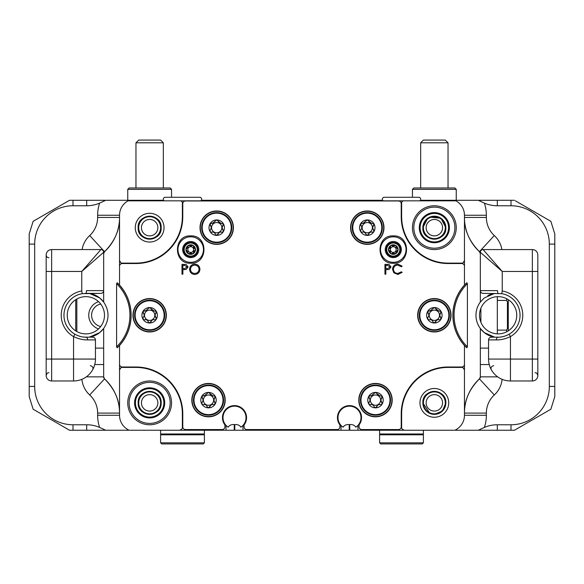 <?xml version="1.0" encoding="UTF-8"?>
<svg xmlns="http://www.w3.org/2000/svg" width="584" height="584" viewBox="0 0 584 584"><rect width="100%" height="100%" fill="white"/><g stroke="black" fill="none" stroke-linecap="round" stroke-linejoin="round"><path stroke-width="0.88" d="M399.836 249.572A6.548 6.548 0 0 1 393.287 256.113A6.548 6.548 0 0 1 386.739 249.572A6.548 6.548 0 0 1 393.287 243.024A6.548 6.548 0 0 1 399.836 249.572M390.411 247.711L390.506 246.397L389.148 248.748L390.331 247.864M393.455 246.149L394.645 245.572L391.93 245.572L393.287 246.156M396.069 246.397L395.682 245.419L394.645 245.572M397.427 248.748L395.996 246.922M396.164 249.572A2.876 2.876 0 0 0 393.287 246.696A2.876 2.876 0 0 0 390.411 249.572A2.876 2.876 0 0 0 393.287 252.441A2.876 2.876 0 0 0 396.164 249.572M391.93 245.572L390.893 245.419L390.506 246.397M388.499 249.565L390.893 253.719L395.682 253.719L395.996 252.215L398.076 249.565M184.164 249.572A6.548 6.548 0 0 1 190.713 243.024A6.548 6.548 0 0 1 197.261 249.572A6.548 6.548 0 0 1 190.713 256.113A6.548 6.548 0 0 1 184.164 249.572M193.589 251.427L193.494 252.741L194.852 250.39L193.669 251.273M190.545 252.989L189.355 253.566L192.07 253.566L190.713 252.982M187.931 252.741L188.318 253.719L189.355 253.566M187.836 249.572A2.876 2.876 0 0 0 190.713 252.441A2.876 2.876 0 0 0 193.589 249.572A2.876 2.876 0 0 0 190.713 246.696A2.876 2.876 0 0 0 187.836 249.572M192.07 253.566L193.107 253.719L193.494 252.741M194.852 250.39L195.501 249.572L193.107 245.419L188.318 245.419L188.004 246.922L185.924 249.572L188.004 252.215M149.65 300.212A15.053 15.053 0 0 1 164.703 315.272A15.053 15.053 0 0 1 149.65 330.325A15.053 15.053 0 0 1 134.597 315.272A15.053 15.053 0 0 1 149.65 300.212A15.053 15.053 0 0 1 164.703 315.272A15.053 15.053 0 0 1 149.65 330.325M143.876 314.017L142.963 311.411L147.153 310.338M152.212 310.381L153.906 310.907L150.979 308.593L152.015 310.243M153.906 310.907L156.337 311.411L155.417 314.031M154.797 315.272A5.146 5.146 0 0 0 149.65 310.119A5.146 5.146 0 0 0 144.503 315.272A5.146 5.146 0 0 0 149.65 320.419A5.146 5.146 0 0 0 154.797 315.272M145.664 319.645L144.533 319.755C146.416 319.411 147.679 320.142 148.321 321.945L147.832 320.879M151.446 320.908L149.65 322.988L148.321 321.945M155.424 316.521L156.337 319.127L155.154 319.813L153.607 319.645M144.146 319.813L142.963 319.127A7.716 7.716 0 0 0 156.337 319.127A7.716 7.716 0 0 0 149.65 307.549L145.394 310.907L144.533 310.783M208.503 385.075A15.053 15.053 0 0 1 223.562 400.128A15.053 15.053 0 0 1 208.503 415.188A15.053 15.053 0 0 1 193.45 400.128A15.053 15.053 0 0 1 208.503 385.075A15.053 15.053 0 0 1 223.562 400.128A15.053 15.053 0 0 1 208.503 415.188M202.728 398.879L201.823 396.273L206.006 395.2M211.065 395.244L212.766 395.769L209.831 393.455L210.875 395.105M212.766 395.769L215.189 396.273L214.277 398.894M213.656 400.128A5.146 5.146 0 0 0 208.503 394.981A5.146 5.146 0 0 0 203.363 400.128A5.146 5.146 0 0 0 208.503 405.274A5.146 5.146 0 0 0 213.656 400.128M204.517 404.508L203.393 404.617C205.269 404.274 206.532 405.004 207.181 406.807L206.692 405.741M210.298 405.771L208.503 407.851L207.181 406.807M214.284 401.383L215.189 403.989L214.007 404.675L212.459 404.508M203.006 404.675L201.823 403.989A7.716 7.716 0 0 0 215.189 403.989A7.716 7.716 0 0 0 208.503 392.411L204.247 395.769L203.393 395.645M375.497 385.075A15.053 15.053 0 0 1 390.55 400.128A15.053 15.053 0 0 1 375.497 415.188A15.053 15.053 0 0 1 360.438 400.128A15.053 15.053 0 0 1 375.497 385.075A15.053 15.053 0 0 1 390.55 400.128A15.053 15.053 0 0 1 375.497 415.188M369.716 398.879L368.811 396.273L372.993 395.2M378.052 395.244L379.753 395.769L376.819 393.455L377.863 395.105M379.753 395.769L382.177 396.273L381.264 398.894M380.637 400.128A5.146 5.146 0 0 0 375.497 394.981A5.146 5.146 0 0 0 370.344 400.128A5.146 5.146 0 0 0 375.497 405.274A5.146 5.146 0 0 0 380.637 400.128M371.504 404.508L370.38 404.617C372.256 404.274 373.519 405.004 374.169 406.807L373.68 405.741M377.286 405.771L375.49 407.851L374.169 406.807M381.272 401.383L382.177 403.989L380.994 404.675L379.447 404.508M369.993 404.675L368.811 403.989A7.716 7.716 0 0 0 382.177 403.989A7.716 7.716 0 0 0 375.497 392.411L371.234 395.769L370.38 395.645M434.35 300.212A15.053 15.053 0 0 1 449.403 315.272A15.053 15.053 0 0 1 434.35 330.325A15.053 15.053 0 0 1 419.29 315.272A15.053 15.053 0 0 1 434.35 300.212A15.053 15.053 0 0 1 449.403 315.272A15.053 15.053 0 0 1 434.35 330.325M428.576 314.017L427.663 311.411L431.853 310.338M436.912 310.381L438.606 310.907L435.679 308.593L436.715 310.243M438.606 310.907L441.037 311.411L440.117 314.031M439.496 315.272A5.146 5.146 0 0 0 434.35 310.119A5.146 5.146 0 0 0 429.204 315.272A5.146 5.146 0 0 0 434.35 320.419A5.146 5.146 0 0 0 439.496 315.272M430.364 319.645L429.233 319.755C431.116 319.411 432.379 320.142 433.021 321.945L432.532 320.879M436.146 320.908L434.35 322.988L433.021 321.945M440.124 316.521L441.037 319.127L439.854 319.813L438.307 319.645M428.846 319.813L427.663 319.127A7.716 7.716 0 0 0 441.037 319.127A7.716 7.716 0 0 0 434.35 307.549L430.094 310.907L429.233 310.783M367.278 212.612A15.053 15.053 0 0 1 382.337 227.672A15.053 15.053 0 0 1 367.278 242.725A15.053 15.053 0 0 1 352.225 227.672A15.053 15.053 0 0 1 367.278 212.612A15.053 15.053 0 0 1 382.337 227.672A15.053 15.053 0 0 1 367.278 242.725M361.503 226.417L360.598 223.811L364.781 222.738M369.84 222.781L371.541 223.307L368.606 220.993L369.65 222.643M371.541 223.307L373.964 223.811L373.052 226.431M372.424 227.672A5.146 5.146 0 0 0 367.278 222.526A5.146 5.146 0 0 0 362.131 227.672A5.146 5.146 0 0 0 367.278 232.819A5.146 5.146 0 0 0 372.424 227.672M363.292 232.045L362.168 232.155C364.044 231.811 365.307 232.542 365.956 234.345L365.467 233.279M369.073 233.308L367.278 235.388L365.956 234.345M373.059 228.921L373.964 231.527L372.782 232.213L371.234 232.045M361.781 232.213L360.598 231.527A7.716 7.716 0 0 0 373.964 231.527A7.716 7.716 0 0 0 367.278 219.949L363.022 223.307L362.168 223.183M216.722 212.612A15.053 15.053 0 0 1 231.775 227.672A15.053 15.053 0 0 1 216.722 242.725A15.053 15.053 0 0 1 201.662 227.672A15.053 15.053 0 0 1 216.722 212.612A15.053 15.053 0 0 1 231.775 227.672A15.053 15.053 0 0 1 216.722 242.725M210.941 226.417L210.036 223.811L214.218 222.738M219.277 222.781L220.978 223.307L218.044 220.993L219.088 222.643M220.978 223.307L223.402 223.811L222.489 226.431M221.862 227.672A5.146 5.146 0 0 0 216.722 222.526A5.146 5.146 0 0 0 211.569 227.672A5.146 5.146 0 0 0 216.722 232.819A5.146 5.146 0 0 0 221.862 227.672M212.729 232.045L211.605 232.155C213.481 231.811 214.744 232.542 215.394 234.345L214.905 233.279M218.511 233.308L216.715 235.388L215.394 234.345M222.497 228.921L223.402 231.527L222.219 232.213L220.672 232.045M211.218 232.213L210.036 231.527A7.716 7.716 0 0 0 223.402 231.527A7.716 7.716 0 0 0 216.722 219.949L212.459 223.307L211.605 223.183M216.722 244.368A16.695 16.695 0 0 1 200.02 227.672A16.695 16.695 0 0 1 216.722 210.97A16.695 16.695 0 0 1 233.417 227.672A16.695 16.695 0 0 1 216.722 244.368M216.722 211.247A16.425 16.425 0 0 0 200.297 227.672A16.425 16.425 0 0 0 216.722 244.097A16.425 16.425 0 0 0 233.147 227.672A16.425 16.425 0 0 0 216.722 211.247M367.278 244.368A16.695 16.695 0 0 1 350.582 227.672A16.695 16.695 0 0 1 367.278 210.97A16.695 16.695 0 0 1 383.98 227.672A16.695 16.695 0 0 1 367.278 244.368M367.278 211.247A16.425 16.425 0 0 0 350.853 227.672A16.425 16.425 0 0 0 367.278 244.097A16.425 16.425 0 0 0 383.703 227.672A16.425 16.425 0 0 0 367.278 211.247M434.35 331.967A16.695 16.695 0 0 1 417.648 315.272A16.695 16.695 0 0 1 434.35 298.57A16.695 16.695 0 0 1 451.045 315.272A16.695 16.695 0 0 1 434.35 331.967M434.35 298.847A16.425 16.425 0 0 0 417.925 315.272A16.425 16.425 0 0 0 434.35 331.697A16.425 16.425 0 0 0 450.775 315.272A16.425 16.425 0 0 0 434.35 298.847M375.497 416.83A16.695 16.695 0 0 1 358.795 400.128A16.695 16.695 0 0 1 375.497 383.433A16.695 16.695 0 0 1 392.192 400.128A16.695 16.695 0 0 1 375.497 416.83M375.497 383.703A16.425 16.425 0 0 0 359.072 400.128A16.425 16.425 0 0 0 375.497 416.553A16.425 16.425 0 0 0 391.922 400.128A16.425 16.425 0 0 0 375.497 383.703M149.65 331.967A16.695 16.695 0 0 1 132.955 315.272A16.695 16.695 0 0 1 149.65 298.57A16.695 16.695 0 0 1 166.345 315.272A16.695 16.695 0 0 1 149.65 331.967M149.65 298.847A16.425 16.425 0 0 0 133.225 315.272A16.425 16.425 0 0 0 149.65 331.697A16.425 16.425 0 0 0 166.075 315.272A16.425 16.425 0 0 0 149.65 298.847M208.503 416.83A16.695 16.695 0 0 1 191.808 400.128A16.695 16.695 0 0 1 208.503 383.433A16.695 16.695 0 0 1 225.205 400.128A16.695 16.695 0 0 1 208.503 416.83M208.503 383.703A16.425 16.425 0 0 0 192.078 400.128A16.425 16.425 0 0 0 208.503 416.553A16.425 16.425 0 0 0 224.928 400.128A16.425 16.425 0 0 0 208.503 383.703M153.154 413.815L146.146 413.815L153.154 413.822M161.148 402.865C161.885 417.699 137.422 417.699 138.153 402.872A11.498 11.498 0 0 0 149.65 414.363A11.498 11.498 0 0 0 161.148 402.872A11.498 11.498 0 0 0 149.65 391.368A11.498 11.498 0 0 0 138.153 402.872C137.415 388.024 161.892 388.053 161.148 402.872M445.847 227.672C446.848 242.404 421.925 242.499 422.852 227.672A11.498 11.498 0 0 0 434.35 239.163A11.498 11.498 0 0 0 445.847 227.672A11.498 11.498 0 0 0 434.35 216.175A11.498 11.498 0 0 0 422.852 227.672L427.795 218.219M429.919 413.479L422.852 402.872A11.498 11.498 0 0 0 434.35 414.363A11.498 11.498 0 0 0 445.847 402.872A11.498 11.498 0 0 0 434.35 391.368A11.498 11.498 0 0 0 422.852 402.872C422.115 388.024 446.592 388.053 445.847 402.872L442.475 411.005L434.35 414.363M434.35 388.499A14.374 14.374 0 0 0 419.976 402.872A14.374 14.374 0 0 0 434.35 417.239A14.374 14.374 0 0 0 448.724 402.872A14.374 14.374 0 0 0 434.35 388.499M138.153 227.672A11.498 11.498 0 0 0 149.65 239.163A11.498 11.498 0 0 0 161.148 227.672A11.498 11.498 0 0 0 149.65 216.175A11.498 11.498 0 0 0 138.153 227.672C137.174 212.912 162.089 212.861 161.148 227.672C162.148 242.404 137.225 242.499 138.153 227.672M149.65 213.299A14.374 14.374 0 0 0 135.276 227.672A14.374 14.374 0 0 0 149.65 242.039A14.374 14.374 0 0 0 164.024 227.672A14.374 14.374 0 0 0 149.65 213.299M390.002 398.478L390.002 401.785M226.023 425.407L228.118 427.203C229.388 425.225 231.425 424.349 234.242 424.59A6.942 6.942 0 0 0 234.79 424.59C237.6 424.349 239.637 425.225 240.907 427.203L243.002 425.407A11.498 11.498 0 0 0 242.521 409.399A11.498 11.498 0 0 0 226.504 409.399A11.498 11.498 0 0 0 226.023 425.407L226.023 430.247L243.002 430.247L243.002 425.407M357.97 430.247L357.97 425.407A11.498 11.498 0 0 0 357.496 409.399A11.498 11.498 0 0 0 341.479 409.399A11.498 11.498 0 0 0 340.998 425.407L343.093 427.203C344.363 425.225 346.4 424.349 349.217 424.59A6.942 6.942 0 0 0 349.765 424.59C352.575 424.349 354.612 425.225 355.882 427.203L357.977 425.407M467.397 346.852L467.397 283.685A44.07 44.07 0 0 0 467.397 346.852L466.806 347.808L464.462 345.378L464.462 415.282A16.425 16.425 0 0 1 456.25 429.51L454.98 430.247L404.238 430.247M452.965 315.272A45.172 45.172 0 0 0 466.806 347.808M494.663 337.172L484.304 332.603L480.34 328.5C477.471 324.587 476.011 320.171 475.96 315.272A22.17 22.17 0 0 0 494.663 337.172M67.255 315.272A18.615 18.615 0 0 1 85.863 296.657A18.615 18.615 0 0 1 104.485 315.272A18.615 18.615 0 0 1 85.863 333.887A18.615 18.615 0 0 1 67.255 315.272M479.522 315.272A18.615 18.615 0 0 1 498.13 296.657A18.615 18.615 0 0 1 516.745 315.272A18.615 18.615 0 0 1 498.13 333.88A18.615 18.615 0 0 1 479.522 315.272M429.744 217.131L440.884 218.204L445.847 227.665M452.965 315.265A45.172 45.172 0 0 1 466.806 282.729L464.462 285.16L464.462 215.255A16.425 16.425 0 0 0 456.25 201.027L454.98 200.29L420.319 200.29M455.929 200.838L180.712 200.838L181.544 201.319A1.643 1.643 0 0 1 182.361 202.743L182.361 216.584A46.538 46.538 0 0 1 135.824 263.121L121.99 263.121A1.643 1.643 0 0 1 120.567 262.296L119.537 260.522L119.537 285.16L117.194 282.729A45.165 45.165 0 0 1 119.537 345.378L117.194 347.808L116.603 346.852A44.07 44.07 0 0 0 116.603 283.685L117.194 282.729M454.98 200.297L478.296 200.297L484.391 203.123A32.85 32.85 0 0 0 497.312 205.765L511 205.765A38.325 38.325 0 0 1 549.325 244.097L554.8 244.097L554.8 233.928L550.851 221.307L515.395 200.838M554.8 244.097L554.8 396.609L550.851 409.231L514.446 430.247L511 430.24L511 424.772L497.312 424.772L497.312 430.247L511 430.247M478.296 430.24L484.391 427.415A32.85 32.85 0 0 1 497.312 424.772M549.325 386.447A38.325 38.325 0 0 1 511 424.772M549.325 244.097L549.325 386.44L554.8 386.44M514.446 200.29L478.296 200.297M86.688 200.29L105.704 200.29M456.673 200.29L497.312 200.29M226.023 430.24L179.762 430.24L181.544 429.218A1.643 1.643 0 0 0 182.361 427.795L182.361 413.954A46.538 46.538 0 0 0 135.824 367.416L121.99 367.416A1.643 1.643 0 0 0 120.567 368.241L119.537 370.015L119.537 415.282A16.425 16.425 0 0 0 127.75 429.51L129.02 430.247L105.704 430.247L99.608 427.415A32.85 32.85 0 0 0 86.688 424.772L73 424.772A38.325 38.325 0 0 1 34.675 386.447L34.675 244.097A38.325 38.325 0 0 1 73 205.765L73 200.297L69.554 200.29L68.605 200.838M73 200.297L129.02 200.297M180.712 200.838L128.071 200.838L129.02 200.29L163.681 200.29M201.319 200.29L382.681 200.29M69.554 200.297L33.149 221.307L29.2 233.928L29.2 396.609L33.149 409.231L69.547 430.247L105.704 430.247M105.704 200.297L99.608 203.123A32.85 32.85 0 0 1 86.688 205.765L86.688 200.297M73 205.765L86.688 205.765M117.194 347.808A45.165 45.165 0 0 0 119.537 345.378L119.537 370.022M242.995 430.24L340.998 430.24M340.998 425.407L340.998 430.247L357.977 430.247M357.97 430.24L404.238 430.24L402.456 429.218A1.643 1.643 0 0 1 401.639 427.795L401.639 413.954A46.538 46.538 0 0 1 448.176 367.416L462.01 367.416A1.643 1.643 0 0 1 463.433 368.241L464.462 370.015M179.762 430.247L129.02 430.247M128.071 200.838L127.75 201.027A16.425 16.425 0 0 0 119.537 215.255L97.638 215.255A38.325 38.325 0 0 1 99.608 203.123M119.537 260.522L119.537 215.255M480.34 328.5L480.34 376.863L479.457 378.877C469.229 389.192 464.236 400.602 464.462 413.092A46.538 46.538 0 0 1 479.457 378.877A2.737 2.737 0 0 0 480.34 376.863A2.737 2.737 0 0 1 479.457 378.877A46.538 46.538 0 0 0 464.462 413.092L486.363 413.092L486.363 415.282A38.325 38.325 0 0 1 484.391 427.415M484.391 203.123A38.325 38.325 0 0 1 486.363 215.255L486.363 217.445A24.637 24.637 0 0 0 494.298 235.556L479.457 251.66A2.737 2.737 0 0 1 480.34 253.675A2.737 2.737 0 0 0 479.457 251.66A46.538 46.538 0 0 1 464.462 217.445C464.236 229.935 469.229 241.345 479.457 251.66L480.34 253.675L480.34 302.037L484.297 297.942L494.663 293.372A22.17 22.17 0 0 0 487.837 295.628M99.608 427.415A38.325 38.325 0 0 1 97.638 415.282L97.638 413.092L119.537 413.092A46.538 46.538 0 0 0 104.543 378.877A2.737 2.737 0 0 1 103.66 376.863A2.737 2.737 0 0 0 104.543 378.877A46.538 46.538 0 0 1 119.537 413.092C119.764 400.602 114.771 389.192 104.543 378.877L103.66 376.863L103.66 328.5C109.463 319.682 109.463 310.856 103.66 302.037A22.17 22.17 0 0 0 89.337 293.365L99.703 297.942L103.66 302.037L103.66 253.675L104.543 251.66C114.771 241.345 119.764 229.935 119.537 217.445A46.538 46.538 0 0 1 104.543 251.66A2.737 2.737 0 0 0 103.66 253.675L103.66 252.303L81.76 271.465L100.922 249.565A2.737 2.737 0 0 1 103.66 252.303M464.462 260.522L463.433 262.296A1.643 1.643 0 0 1 462.01 263.121L448.176 263.121A46.538 46.538 0 0 1 401.639 216.584L401.639 202.743A1.643 1.643 0 0 1 402.456 201.319L403.288 200.845M116.603 283.685L116.603 346.852M480.69 301.578A22.17 22.17 0 0 0 475.96 315.272C476.018 310.338 477.478 305.928 480.34 302.037M466.806 282.729L467.397 283.685M497.312 430.247L454.98 430.247M103.66 328.5L99.696 332.595L89.337 337.165A22.17 22.17 0 0 0 103.66 328.5M119.537 345.502A45.253 45.253 0 0 0 119.537 285.036M119.537 364.27A2.737 2.737 0 0 0 122.275 367.007L135.963 367.007A46.815 46.815 0 0 1 182.777 413.822L182.777 426.824A2.737 2.737 0 0 0 185.515 429.561L222.197 429.561A2.737 2.737 0 0 0 224.928 426.824L224.928 424.948A12.045 12.045 0 0 1 242.637 408.764A12.045 12.045 0 0 1 244.097 424.948L244.097 426.824A2.737 2.737 0 0 0 246.828 429.561L337.165 429.561A2.737 2.737 0 0 0 339.903 426.824L339.903 424.948A12.045 12.045 0 0 1 357.612 408.764A12.045 12.045 0 0 1 359.072 424.948L359.072 426.824A2.737 2.737 0 0 0 361.803 429.561L398.485 429.561A2.737 2.737 0 0 0 401.223 426.824L401.223 413.822A46.815 46.815 0 0 1 448.037 367.007L461.725 367.007A2.737 2.737 0 0 0 464.462 364.27M464.462 285.036A45.253 45.253 0 0 0 464.462 345.502M464.462 266.267A2.737 2.737 0 0 0 461.725 263.53L448.037 263.53A46.815 46.815 0 0 1 401.223 216.715L401.223 203.714A2.737 2.737 0 0 0 398.485 200.976L185.515 200.976A2.737 2.737 0 0 0 182.777 203.714L182.777 216.722A46.815 46.815 0 0 1 135.963 263.53L122.275 263.53A2.737 2.737 0 0 0 119.537 266.267M392.528 269.224C392.842 266.027 394.609 264.318 397.835 264.099L402.135 266.158L401.361 266.749L397.777 265.107C395.134 265.297 393.682 266.684 393.412 269.29C393.689 271.918 395.164 273.305 397.835 273.451L401.361 271.808L402.135 272.392L397.843 274.458L393.777 272.735L392.528 269.224M194.771 274.458C191.61 274.188 189.88 272.48 189.574 269.319C189.844 266.158 191.545 264.421 194.691 264.099C197.896 264.355 199.648 266.078 199.932 269.275C199.655 272.443 197.932 274.166 194.771 274.458M182.88 274.203L181.996 274.203L181.996 264.348L186.172 264.501L188.063 266.998L186.092 269.494L182.88 269.655L182.88 274.203M385.834 274.203L384.951 274.203L384.951 264.348L389.126 264.501L391.01 266.998L389.046 269.494L385.834 269.655L385.834 274.203M184.683 265.362L182.88 265.362L182.88 268.647L184.602 268.669L187.172 266.998L184.683 265.362M199.049 269.275C198.779 266.706 197.341 265.318 194.735 265.107C192.136 265.34 190.713 266.742 190.457 269.319C190.727 271.874 192.158 273.246 194.735 273.451C197.356 273.261 198.794 271.867 199.049 269.275M387.637 265.362L385.834 265.362L385.834 268.647L387.557 268.669L390.127 266.998L387.637 265.362M210.276 225.482C211.517 226.942 211.517 228.395 210.276 229.855L210.036 231.527A7.716 7.716 0 0 1 216.722 219.949L218.044 220.993M223.161 229.855C221.92 228.395 221.92 226.942 223.161 225.482M218.044 234.345C218.686 232.542 219.949 231.811 221.832 232.155M210.276 229.855L210.948 228.906M360.839 225.482C362.08 226.942 362.08 228.395 360.839 229.855L360.598 231.527A7.716 7.716 0 0 1 367.278 219.949L368.606 220.993M373.724 229.855C372.483 228.395 372.483 226.942 373.724 225.482M368.606 234.345C369.249 232.542 370.512 231.811 372.395 232.155M360.839 229.855L361.511 228.906M427.904 313.082C429.145 314.542 429.145 315.995 427.904 317.455L427.663 319.127A7.716 7.716 0 0 1 434.35 307.549L435.679 308.593M440.796 317.455C439.555 315.995 439.555 314.542 440.796 313.082M435.679 321.945C436.321 320.142 437.584 319.411 439.467 319.755M427.904 317.455L428.583 316.506M369.051 397.945C370.293 399.405 370.293 400.858 369.051 402.318L368.811 403.989A7.716 7.716 0 0 1 375.497 392.411L376.819 393.455M381.936 402.318C380.695 400.858 380.695 399.405 381.936 397.945M376.819 406.807C377.461 405.004 378.724 404.274 380.607 404.617M369.051 402.318L369.723 401.369M202.064 397.945C203.305 399.405 203.305 400.858 202.064 402.318L201.823 403.989A7.716 7.716 0 0 1 208.503 392.411L209.831 393.455M214.948 402.318C213.707 400.858 213.707 399.405 214.948 397.945M209.831 406.807C210.474 405.004 211.737 404.274 213.62 404.617M202.064 402.318L202.736 401.369M143.204 313.082C144.445 314.542 144.445 315.995 143.204 317.455L142.963 319.127A7.716 7.716 0 0 1 149.65 307.549L150.979 308.593M156.096 317.455C154.855 315.995 154.855 314.542 156.096 313.082M150.979 321.945C151.621 320.142 152.884 319.411 154.767 319.755M143.204 317.455L143.883 316.506M189.355 245.572L190.713 246.156M190.88 246.149L192.07 245.572M193.494 246.397L193.669 247.857M193.764 248.003L194.852 248.748M185.924 249.572A4.789 4.789 0 0 1 193.107 245.419A4.789 4.789 0 0 1 193.107 253.719A4.789 4.789 0 0 1 185.924 249.572M394.645 253.566L393.287 252.982M393.12 252.989L391.93 253.566M390.506 252.741L390.331 251.281M390.236 251.135L389.148 250.39M389.148 248.748L388.499 249.572A4.789 4.789 0 0 1 395.682 245.419A4.789 4.789 0 0 1 395.682 253.719A4.789 4.789 0 0 1 388.499 249.572M93.214 430.247L86.688 430.247L86.688 424.772M98.55 328.894A14.374 14.374 0 0 1 98.55 301.643M100.703 304.023A11.498 11.498 0 0 0 100.703 326.514M76.832 298.993L76.832 331.544M75.737 330.887L75.737 299.65M480.887 322.273L480.887 308.264M508.262 299.65L508.262 330.887M497.312 296.672L497.312 333.865M506.62 331.836L506.62 330.121L507.438 328.551L507.438 301.986L506.62 300.417L497.312 300.417M506.62 330.121L497.312 330.121M506.62 300.417L506.62 298.701M508.262 328.325L507.438 328.551M507.438 301.986L508.262 302.213M103.66 364.54L94.754 364.54M103.66 348.115L95.447 348.115M63.963 315.265A21.9 21.9 0 0 0 74.913 334.238A21.9 21.9 0 0 1 82.213 293.672A21.9 21.9 0 0 0 63.963 315.265A21.9 21.9 0 0 1 82.213 293.672L100.922 293.365L85.863 293.365A2.737 0.584 -90 0 0 86.454 290.628L103.66 290.628A2.737 2.737 0 0 1 100.922 293.365A2.737 2.737 0 0 0 103.66 290.628A2.737 2.737 0 0 1 100.922 293.365M51.648 380.965A5.475 5.475 0 0 1 46.172 375.49A5.475 5.475 0 0 0 51.648 380.965A5.475 5.475 0 0 1 46.172 375.49L46.172 359.065L73.547 359.065L73.547 336.603A24.637 24.637 0 0 1 81.76 290.978L81.76 271.465L51.648 271.465L51.648 380.965L73.547 380.965A21.9 21.9 0 0 0 95.447 359.065L95.447 339.903L87.629 339.903C83.293 340.034 78.599 338.939 73.547 336.603L74.913 334.238C78.891 336.318 82.541 337.296 85.863 337.165L83.403 337.026M80.629 336.53L77.745 335.603M85.14 293.38L85.863 293.365M46.172 359.065L46.172 255.04A5.475 5.475 0 0 1 51.648 249.565L100.922 249.565M87.629 339.903A2.737 1.759 -90 0 0 85.863 337.165L92.71 337.165A2.737 2.737 0 0 1 95.447 339.903A2.737 2.737 0 0 0 92.71 337.165M81.76 290.978L82.213 293.672A21.9 21.9 0 0 0 63.97 315.265M480.34 364.54L489.246 364.54M480.34 348.115L488.553 348.115M509.087 334.238L510.452 336.603L510.452 359.072L532.352 359.072L532.352 380.972A5.475 5.475 0 0 0 537.827 375.497L537.827 359.072L537.827 375.497A5.475 5.475 0 0 1 532.352 380.972L510.452 380.972A21.9 21.9 0 0 1 488.553 359.072L488.553 339.91A2.737 2.737 0 0 1 491.29 337.172L498.13 337.172C501.481 337.289 505.131 336.311 509.087 334.238A21.9 21.9 0 0 0 501.78 293.672L483.077 293.372A2.737 2.737 0 0 1 480.34 290.635L497.546 290.635A2.737 0.584 -90 0 0 498.13 293.372M509.08 334.238L506.255 335.603M503.371 336.53L500.605 337.026M537.827 271.472L532.352 271.472L532.352 359.072L537.827 359.072L537.827 255.047A5.475 5.475 0 0 0 532.352 249.572L483.077 249.572L502.24 271.472L480.34 252.31L480.34 290.635M532.352 249.572A5.475 5.475 0 0 1 537.827 255.047A5.475 5.475 0 0 0 532.352 249.572L532.352 271.472L502.24 271.472L502.24 290.978A24.637 24.637 0 0 1 510.452 336.603C505.43 338.932 500.736 340.034 496.371 339.91A2.737 1.759 -90 0 1 498.13 337.172M490.348 367.752L491.312 369.708C490.509 367.745 491.305 366.387 493.699 365.642M520.03 315.272A21.9 21.9 0 0 0 501.78 293.672L502.24 290.978M483.077 249.572A2.737 2.737 0 0 0 480.34 252.31A2.737 2.737 0 0 1 483.077 249.572M434.35 249.572A21.9 21.9 0 0 1 412.45 227.672A21.9 21.9 0 0 1 434.35 205.772A21.9 21.9 0 0 1 456.25 227.672A21.9 21.9 0 0 1 434.35 249.572M434.35 248.2A20.528 20.528 0 0 1 413.815 227.672A20.528 20.528 0 0 1 434.35 207.137A20.528 20.528 0 0 1 454.878 227.672A20.528 20.528 0 0 1 434.35 248.2M434.35 212.612A15.06 15.06 0 0 1 449.403 227.672A15.06 15.06 0 0 1 434.35 242.725A15.06 15.06 0 0 1 419.29 227.672A15.06 15.06 0 0 1 434.35 212.612M434.35 213.437A14.235 14.235 0 0 1 448.585 227.672A14.235 14.235 0 0 1 434.35 241.907A14.235 14.235 0 0 1 420.115 227.672A14.235 14.235 0 0 1 434.35 213.437M149.65 424.772A21.9 21.9 0 0 1 127.75 402.872A21.9 21.9 0 0 1 149.65 380.972A21.9 21.9 0 0 1 171.55 402.872A21.9 21.9 0 0 1 149.65 424.772M149.65 423.4A20.528 20.528 0 0 1 129.115 402.872A20.528 20.528 0 0 1 149.65 382.337A20.528 20.528 0 0 1 170.178 402.872A20.528 20.528 0 0 1 149.65 423.4M149.65 387.812A15.06 15.06 0 0 1 164.703 402.872A15.06 15.06 0 0 1 149.65 417.925A15.06 15.06 0 0 1 134.59 402.872A15.06 15.06 0 0 1 149.65 387.812M149.65 388.637A14.235 14.235 0 0 1 163.885 402.872A14.235 14.235 0 0 1 149.65 417.107A14.235 14.235 0 0 1 135.415 402.872A14.235 14.235 0 0 1 149.65 388.637M412.45 189.347L413.815 187.975L454.878 187.975L456.25 189.347L412.45 189.347L412.45 197.282M456.25 189.347L456.25 200.297M127.75 189.347L129.122 187.975L170.185 187.975L171.55 189.347L127.75 189.347L127.75 200.297M171.55 189.347L171.55 197.282M190.713 242.448A7.117 7.117 0 0 0 183.595 249.572A7.117 7.117 0 0 0 190.713 256.683A7.117 7.117 0 0 0 197.83 249.572A7.117 7.117 0 0 0 190.713 242.448M190.713 262.333A12.76 12.76 0 0 0 203.473 249.572A12.76 12.76 0 0 0 190.713 236.805A12.76 12.76 0 0 0 177.952 249.572A12.76 12.76 0 0 0 190.713 262.333M190.713 257.61A8.045 8.045 0 0 0 198.757 249.572A8.045 8.045 0 0 0 190.713 241.528A8.045 8.045 0 0 0 182.668 249.572A8.045 8.045 0 0 0 190.713 257.61M393.287 242.448A7.117 7.117 0 0 0 386.17 249.565A7.117 7.117 0 0 0 393.287 256.683A7.117 7.117 0 0 0 400.405 249.565A7.117 7.117 0 0 0 393.287 242.448M393.287 262.333A12.76 12.76 0 0 0 406.048 249.565A12.76 12.76 0 0 0 393.287 236.805A12.76 12.76 0 0 0 380.527 249.565A12.76 12.76 0 0 0 393.287 262.333M393.287 257.61A8.045 8.045 0 0 0 401.332 249.565A8.045 8.045 0 0 0 393.287 241.528A8.045 8.045 0 0 0 385.243 249.565A8.045 8.045 0 0 0 393.287 257.61M196.326 197.282L168.674 197.282L196.326 197.282M165.25 197.282L199.743 197.282A1.913 1.913 0 0 1 200.735 200.838M165.257 197.282A1.913 1.913 0 0 0 164.265 200.838M415.326 197.282L387.674 197.282L415.326 197.282M383.265 200.838A1.913 1.913 0 0 1 384.25 197.282L418.743 197.282A1.913 1.913 0 0 1 419.735 200.838M204.4 430.247L204.4 433.985L160.6 433.985L160.6 430.247M204.4 442.833L204.4 434.803L160.6 434.803L160.6 442.833L161.695 443.928L203.305 443.928L204.4 442.833L160.6 442.833M423.4 430.24L423.4 433.985L379.6 433.985L379.6 430.24M379.6 442.833L423.4 442.833L423.4 434.803L379.6 434.803L379.6 442.833L380.695 443.928L393.287 443.928M423.4 442.833L422.305 443.928L380.695 443.928M138.7 140.072L160.6 140.072L163.338 142.81L135.963 142.81L138.7 140.072M163.338 187.975L163.338 142.81M135.963 187.975L135.963 142.81M437.854 413.815L430.846 413.815M423.4 140.072L445.3 140.072L448.037 142.81L420.662 142.81L423.4 140.072M448.037 187.975L448.037 142.81M420.662 187.975L420.662 142.81M442.562 402.872A8.213 8.213 0 0 0 434.35 394.653A8.213 8.213 0 0 0 426.137 402.872A8.213 8.213 0 0 0 434.35 411.078A8.213 8.213 0 0 0 442.562 402.872M423.4 402.872A10.95 10.95 0 0 1 434.35 391.922A10.95 10.95 0 0 1 445.3 402.872A10.95 10.95 0 0 1 434.35 413.822A10.95 10.95 0 0 1 423.4 402.872M426.137 227.672A8.213 8.213 0 0 0 434.35 235.878A8.213 8.213 0 0 0 442.562 227.672A8.213 8.213 0 0 0 434.35 219.453A8.213 8.213 0 0 0 426.137 227.672M445.3 227.672A10.95 10.95 0 0 1 434.35 238.622A10.95 10.95 0 0 1 423.4 227.672A10.95 10.95 0 0 1 434.35 216.722A10.95 10.95 0 0 1 445.3 227.672M157.862 402.872A8.213 8.213 0 0 0 149.65 394.653A8.213 8.213 0 0 0 141.438 402.872A8.213 8.213 0 0 0 149.65 411.078A8.213 8.213 0 0 0 157.862 402.872M138.7 402.872A10.95 10.95 0 0 1 149.65 391.922A10.95 10.95 0 0 1 160.6 402.872A10.95 10.95 0 0 1 149.65 413.822A10.95 10.95 0 0 1 138.7 402.872M157.862 227.672A8.213 8.213 0 0 0 149.65 219.453A8.213 8.213 0 0 0 141.438 227.672A8.213 8.213 0 0 0 149.65 235.885A8.213 8.213 0 0 0 157.862 227.672M138.7 227.672A10.95 10.95 0 0 1 149.65 216.722A10.95 10.95 0 0 1 160.6 227.672A10.95 10.95 0 0 1 149.65 238.622A10.95 10.95 0 0 1 138.7 227.672M149.65 300.76A14.505 14.505 0 0 1 164.155 315.272A14.505 14.505 0 0 1 149.65 329.777A14.505 14.505 0 0 1 135.138 315.272A14.505 14.505 0 0 1 149.65 300.76M208.503 385.623A14.505 14.505 0 0 1 223.015 400.128A14.505 14.505 0 0 1 208.503 414.64A14.505 14.505 0 0 1 193.998 400.128A14.505 14.505 0 0 1 208.503 385.623M375.497 385.623A14.505 14.505 0 0 1 390.002 400.128A14.505 14.505 0 0 1 375.497 414.64A14.505 14.505 0 0 1 360.985 400.128A14.505 14.505 0 0 1 375.497 385.623M434.35 300.76A14.505 14.505 0 0 1 448.855 315.272A14.505 14.505 0 0 1 434.35 329.777A14.505 14.505 0 0 1 419.838 315.272A14.505 14.505 0 0 1 434.35 300.76M367.278 213.16A14.505 14.505 0 0 1 381.79 227.672A14.505 14.505 0 0 1 367.278 242.177A14.505 14.505 0 0 1 352.772 227.672A14.505 14.505 0 0 1 367.278 213.16M216.722 213.16A14.505 14.505 0 0 1 231.227 227.672A14.505 14.505 0 0 1 216.722 242.177A14.505 14.505 0 0 1 202.21 227.672A14.505 14.505 0 0 1 216.722 213.16M494.298 235.556A24.637 24.637 0 0 1 501.897 249.572M502.116 379.323A24.637 24.637 0 0 1 494.298 394.981A24.637 24.637 0 0 0 486.363 413.092M511 205.765L511 200.297M497.312 205.765L497.312 200.297M97.638 413.092A24.637 24.637 0 0 0 89.695 394.981A24.637 24.637 0 0 1 81.884 379.323M82.103 249.565A24.637 24.637 0 0 1 89.702 235.556A24.637 24.637 0 0 0 97.638 217.445L97.638 215.255M73 424.772L73 430.24M97.638 217.445L119.537 217.445A46.538 46.538 0 0 1 104.543 251.66A2.737 2.737 0 0 0 103.66 253.675M479.457 251.66A46.538 46.538 0 0 1 464.462 217.445L486.363 217.445M456.673 200.297L456.25 201.027M486.363 215.255L464.462 215.255M497.685 376.863L480.34 376.863M494.298 394.981L479.457 378.877M486.363 415.282L464.462 415.282M456.673 430.247L456.25 429.51M127.75 201.027L127.327 200.297M104.543 251.66L89.695 235.556M103.66 376.863L86.315 376.863M104.543 378.877L89.695 394.981M119.537 415.282L97.638 415.282M127.75 429.51L127.327 430.247M234.242 424.59L234.242 430.247M234.79 424.59L234.79 430.247M349.217 424.59L349.217 430.247M349.765 424.59L349.765 430.247M34.675 386.44L29.2 386.44M34.675 244.097L29.2 244.097M51.648 249.565L51.648 271.465L46.172 271.465M73.547 380.965L73.547 359.065L95.447 359.065M510.452 359.072L510.452 380.972A21.9 21.9 0 0 1 488.553 359.072L510.452 359.072M532.352 380.972A5.475 5.475 0 0 0 537.827 375.497C537.207 373.439 536.294 372.526 535.09 372.753M496.371 339.91L488.553 339.91M140.408 409.712L141.102 409.712M158.198 409.712L158.892 409.712M425.108 409.712L425.802 409.712M442.898 409.712L443.592 409.712M48.91 257.778C47.246 257.617 46.333 256.704 46.172 255.04M48.91 372.753C47.705 372.526 46.793 373.439 46.172 375.49M90.301 365.642C92.695 366.387 93.491 367.745 92.688 369.708M190.713 235.878C208.371 235.031 208.371 264.107 190.713 263.253C173.054 264.107 173.054 235.031 190.713 235.878M393.287 235.878C410.946 235.031 410.946 264.107 393.287 263.253C375.629 264.107 375.629 235.031 393.287 235.878M202.21 433.985L202.21 434.803M162.79 433.985L162.79 434.803M421.21 433.985L421.21 434.803M381.79 433.985L381.79 434.803"/></g></svg>
